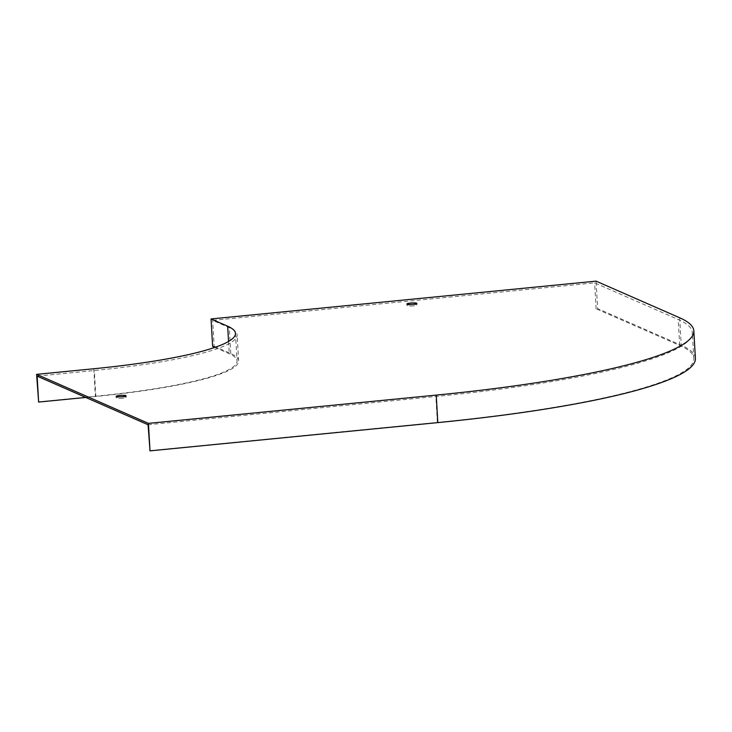 <?xml version="1.0" encoding="UTF-8"?>
<svg xmlns="http://www.w3.org/2000/svg" width="732" height="732" viewBox="0 0 732 732"><rect width="100%" height="100%" fill="white"/><g stroke="black" fill="none" stroke-linecap="round" stroke-linejoin="round"><path stroke-width="0.55" stroke-dasharray="3.66 2.75" d="M122.573 398.245A4.968 0.714 176.7 0 1 116.232 397.924A4.968 0.714 176.7 0 1 121.155 396.927A4.968 0.714 176.7 0 1 126.151 397.348A4.968 0.714 176.7 0 1 122.573 398.245M413.333 305.848A4.968 0.714 176.7 0 1 406.992 305.528A4.968 0.714 176.7 0 1 411.906 304.53A4.968 0.714 176.7 0 1 416.911 304.96A4.968 0.714 176.7 0 1 413.333 305.848M148.074 424.752L435.869 396.488A356.237 51.011 -3.3 0 0 692.316 332.511A356.237 51.011 -3.3 0 0 678.216 319.481L594.622 282.854L212.673 320.36L229.281 327.634A198.399 28.411 176.7 0 1 237.131 334.899A198.399 28.411 176.7 0 1 94.309 370.52L37.131 376.138M695.4 358.351A357.829 51.24 -3.3 0 0 681.236 345.257L597.641 308.63L596.058 281.134M149.566 450.674L437.37 422.41A356.237 51.011 -3.3 0 0 693.808 358.442A356.237 51.011 -3.3 0 0 679.708 345.403L596.113 308.776L597.641 308.63M596.113 308.776L594.622 282.854M212.637 346.437L214.165 346.291L212.673 320.36M214.842 347.398L229.244 353.712A196.807 28.182 176.7 0 1 237.04 360.913A196.807 28.182 176.7 0 1 95.361 396.259L38.183 401.868M214.165 346.291L230.772 353.565A198.399 28.411 176.7 0 1 238.623 360.821A198.399 28.411 176.7 0 1 95.81 396.451L85.745 397.439M679.644 317.761L681.236 345.257M228.54 341.469L229.244 353.712M93.778 368.754L95.361 396.259M437.37 422.41L435.869 396.488M679.708 345.403L678.216 319.481M230.772 353.565L229.281 327.634M95.81 396.451L94.309 370.52M235.457 333.417L237.04 360.913M693.808 358.442L692.316 332.511M238.623 360.821L237.131 334.899M406.901 303.963L406.992 305.528M416.819 303.387L416.911 304.96M116.141 396.351L116.232 397.924M126.06 395.783L126.151 397.348"/><path stroke-width="1.1" d="M85.745 397.439L38.631 402.069L37.131 376.138L148.074 424.752L150.014 450.866L437.809 422.611A357.829 51.24 -3.3 0 0 695.4 358.351L693.817 330.846A357.829 51.24 -3.3 0 0 679.644 317.761L596.058 281.134L211.054 318.942L212.637 346.437L214.842 347.398M211.054 318.942L227.661 326.216A196.807 28.182 176.7 0 1 235.457 333.417A196.807 28.182 176.7 0 1 93.778 368.754L36.6 374.372L38.631 402.069M36.6 374.372L148.422 423.37L150.014 450.866M148.422 423.37L436.226 395.106A357.829 51.24 -3.3 0 0 693.817 330.846M119.719 395.463A4.968 0.714 176.7 0 1 126.06 395.783A4.968 0.714 176.7 0 1 122.482 396.671A4.968 0.714 176.7 0 1 116.141 396.351A4.968 0.714 176.7 0 1 119.719 395.463M410.478 303.066A4.968 0.714 176.7 0 1 416.819 303.387A4.968 0.714 176.7 0 1 413.241 304.283A4.968 0.714 176.7 0 1 406.901 303.963A4.968 0.714 176.7 0 1 410.478 303.066M227.661 326.216L228.54 341.469M436.226 395.106L437.809 422.611"/></g></svg>
